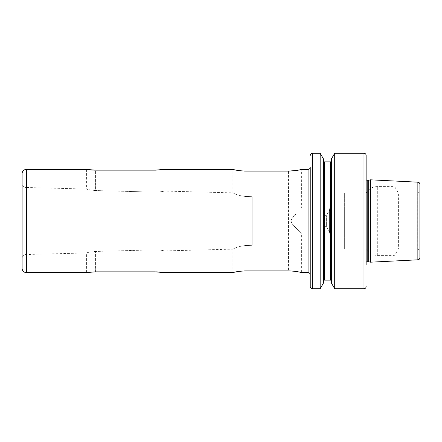 <?xml version="1.0" encoding="UTF-8"?>
<svg xmlns="http://www.w3.org/2000/svg" width="442" height="442" viewBox="0 0 442 442"><rect width="100%" height="100%" fill="white"/><g stroke="black" fill="none" stroke-linecap="round" stroke-linejoin="round"><path stroke-width="0.33" stroke-dasharray="2.21 1.66" d="M310.234 274.758L310.234 167.242M310.234 233.901L310.234 208.099L310.234 233.901L301.637 233.901L295.858 227.917C293.063 225.188 291.471 222.939 291.074 221.171C291.223 219.486 292.499 217.475 294.891 215.132L295.891 214.055C293.416 216.53 291.847 218.591 291.179 220.232C290.935 222.066 292.134 224.232 294.77 226.735L301.637 233.901L301.637 272.609M320.174 288.731L320.174 153.269M323.406 283.14L323.406 158.86M323.406 160.794L323.406 281.206L323.406 160.794M331.472 160.794L331.472 281.206L331.472 160.794M331.472 283.14L331.472 158.86M334.699 288.731L334.699 153.269M366.142 264.747L365.932 178.772A1.293 1.293 0 0 0 366.142 179.679L366.142 262.321A1.293 1.293 0 0 0 365.932 263.228L365.932 178.772L366.142 264.747M370.446 262.189L370.446 179.811M419.9 257.664L419.9 184.336M419.9 191.806L419.9 250.194L419.9 191.806L417.751 193.049L417.751 248.951L419.9 250.194M344.638 248.951L366.142 248.951L366.142 193.049L366.142 248.951A12.901 12.901 0 0 0 377.319 255.404L394.043 255.404A1.077 1.077 0 0 0 394.977 254.868L398.391 248.951L398.391 193.049L398.391 248.951L417.751 248.951L417.751 193.049L398.391 193.049L394.977 187.132A1.077 1.077 0 0 0 394.043 186.596L377.319 186.596A12.901 12.901 0 0 0 366.142 193.049L344.638 193.049L344.638 248.951L344.638 193.049M344.638 208.099L344.638 233.901L344.638 208.099L330.235 208.099L330.235 233.901L330.235 208.099A0.646 0.646 0 0 0 329.588 208.746L329.588 233.254L329.588 208.746M344.638 233.901L330.235 233.901A0.646 0.646 0 0 1 329.588 233.254M329.588 210.038L329.588 231.962L329.588 210.038L326.362 215.624L324.213 215.624L324.213 226.376L324.213 215.624M329.588 231.962L326.362 226.376L326.362 215.624L326.362 226.376L324.213 226.376M310.234 208.099L301.637 208.099L301.637 169.391M301.223 272.504L300.731 272.382M299.991 272.211L299.693 272.145M299.3 272.062L292.808 271.09M290.654 270.946L245.979 270.902L245.984 245.492L252.178 245.31L252.178 196.69L245.984 196.508C235.724 195.502 232.525 192.342 232.829 192.856C232.542 192.331 235.525 195.447 245.984 196.508L252.178 196.69L252.178 245.31L252.178 196.69L252.178 245.31L245.984 245.492C235.569 246.542 232.536 249.669 232.829 249.144C232.536 249.658 235.685 246.509 245.984 245.492L245.984 270.902M296.234 170.502L298.079 170.181M298.792 170.043L299.3 169.938M300.731 169.618L301.251 169.49M243.846 270.946L241.194 271.128M239.63 271.305L238.221 271.498M236.382 271.819L235.663 271.957M235.166 272.062L234.774 272.145M233.464 272.449L232.829 272.609L232.829 249.144L164.015 250.929C163.468 250.503 160.529 250.144 155.203 249.84C160.534 250.144 163.474 250.503 164.015 250.929L164.015 272.609L163.584 272.537M156.23 170.142L164.015 169.391L164.015 191.071C163.474 191.496 160.534 191.856 155.203 192.16C160.534 191.856 163.474 191.496 164.015 191.071L232.829 192.856L232.829 169.391L233.437 169.546M234.774 169.855L235.166 169.938M235.669 170.043L236.376 170.181M238.21 170.496L239.586 170.689M241.454 170.894L243.796 171.054M155.203 170.153L155.203 192.16L95.422 190.535L155.203 192.16L155.203 170.153L95.422 170.153L95.422 190.535C90.08 189.972 87.14 189.48 86.61 189.06C87.14 189.48 90.08 189.972 95.422 190.535L95.422 170.153M86.61 169.391L86.61 189.06L26.288 187.491L26.288 254.509L26.288 187.491A4.298 4.298 0 0 1 22.1 183.192L22.1 258.808A4.298 4.298 0 0 1 26.288 254.509L86.61 252.94C87.14 252.52 90.08 252.028 95.422 251.465C90.08 252.028 87.14 252.52 86.61 252.94L86.61 272.609M95.422 271.847L95.422 251.465L155.203 249.84L95.422 251.465L95.422 271.847L155.203 271.847L155.203 249.84L155.203 271.847M288.477 171.098L288.477 270.902L288.477 171.098L245.984 171.098L245.984 196.508L245.984 171.098M163.054 272.449L162.33 272.344M161.429 272.228L160.374 272.112M159.197 272.007L157.921 271.918M156.236 271.858L155.214 271.847M95.091 271.847L88.256 272.349M87.544 272.454L87.041 272.537M87.041 169.463L87.593 169.551M88.323 169.656L89.201 169.772M90.251 169.888L91.428 169.993M22.1 258.808L22.1 183.192M22.1 268.305L22.1 173.695M312.389 288.731L312.389 153.269M324.483 161.866L324.483 280.134M330.395 161.866L330.395 280.134M367.208 261.758L367.208 180.242M368.667 261.758L368.667 180.242M369.004 261.802L369.004 180.198M417.856 259.813L417.856 182.187M394.977 254.868L394.977 187.132L394.977 254.868M394.043 255.404L394.043 186.596L394.043 255.404M377.319 255.404L377.319 186.596L377.319 255.404M363.993 288.731L363.993 153.269M308.085 272.609L308.085 169.391M26.398 272.609L26.398 169.391M365.915 178.949L365.915 263.051L365.915 178.949"/><path stroke-width="0.66" d="M310.234 286.582L310.234 274.758A2.149 2.149 0 0 0 308.085 272.609L308.085 169.391A2.149 2.149 0 0 0 310.234 167.242L310.234 286.582A2.149 2.149 0 0 0 312.389 288.731L320.174 288.731L320.174 153.269L323.406 158.86L323.406 283.14L320.174 288.731M320.174 153.269L312.389 153.269A2.149 2.149 0 0 0 310.234 155.418M323.406 281.206A1.077 1.077 0 0 1 324.483 280.134L324.483 161.866A1.077 1.077 0 0 1 323.406 160.794M324.483 280.134L330.395 280.134L330.395 161.866L324.483 161.866M331.472 160.794A1.077 1.077 0 0 1 330.395 161.866M331.472 281.206A1.077 1.077 0 0 0 330.395 280.134M334.699 288.731L331.472 283.14L331.472 158.86L334.699 153.269L363.993 153.269L363.993 288.731L334.699 288.731L334.699 153.269M366.142 155.418L366.142 262.321A1.293 1.293 0 0 1 367.208 261.758L367.208 180.242A1.293 1.293 0 0 1 366.142 179.679L366.142 155.418A2.149 2.149 0 0 0 363.993 153.269M366.142 286.582A2.149 2.149 0 0 1 363.993 288.731M366.142 264.747L366.142 177.253M367.208 180.242L368.667 180.242A1.293 1.293 0 0 0 369.004 180.198L370.446 179.811L417.856 182.187L417.856 259.813L370.446 262.189L370.446 179.811M367.208 261.758L368.667 261.758A1.293 1.293 0 0 1 369.004 261.802L370.446 262.189M417.856 259.813A2.149 2.149 0 0 0 419.9 257.664L419.9 184.336A2.149 2.149 0 0 0 417.856 182.187M155.214 271.847L164.015 272.609L232.829 272.609C232.597 272.869 235.326 271.277 245.984 270.902L288.477 270.902C298.974 271.255 301.875 272.863 301.637 272.609L301.223 272.504M299.693 272.145L299.3 272.062M292.808 271.09L290.654 270.946M301.251 169.49L301.637 169.391C301.869 169.137 299.007 170.739 288.477 171.098L296.234 170.502M298.079 170.181L298.792 170.043M299.3 169.938L300.223 169.734M301.637 272.609L308.085 272.609M301.637 169.391L308.085 169.391M288.477 171.098L245.984 171.098C235.288 170.717 232.602 169.131 232.829 169.391L164.015 169.391L155.203 170.153L95.422 170.153L87.041 169.463M26.398 169.391L26.398 272.609A4.298 4.298 0 0 1 22.1 268.305L22.1 173.695A4.298 4.298 0 0 1 26.398 169.391L86.61 169.391M26.398 272.609L86.61 272.609L95.091 271.847M155.203 271.847L95.422 271.847M245.979 270.902L243.846 270.946M241.194 271.128L239.63 271.305M238.221 271.498L236.382 271.819M235.663 271.957L235.166 272.062M234.774 272.145L234.47 272.211M233.437 169.546L233.73 169.618M234.47 169.789L234.774 169.855M235.166 169.938L235.669 170.043M236.376 170.181L238.21 170.496M239.586 170.689L241.454 170.894M243.796 171.054L245.984 171.098M163.584 272.537L163.054 272.449M162.33 272.344L161.429 272.228M160.374 272.112L159.197 272.007M157.921 271.918L156.236 271.858M88.256 272.349L87.544 272.454M87.041 272.537L86.61 272.609M87.593 169.551L88.323 169.656M89.201 169.772L90.251 169.888M91.428 169.993L94.439 170.142M94.533 170.142L95.422 170.153M155.496 170.153L156.23 170.142M312.389 153.269L312.389 288.731M368.667 261.758L368.667 180.242M369.004 261.802L369.004 180.198"/></g></svg>

